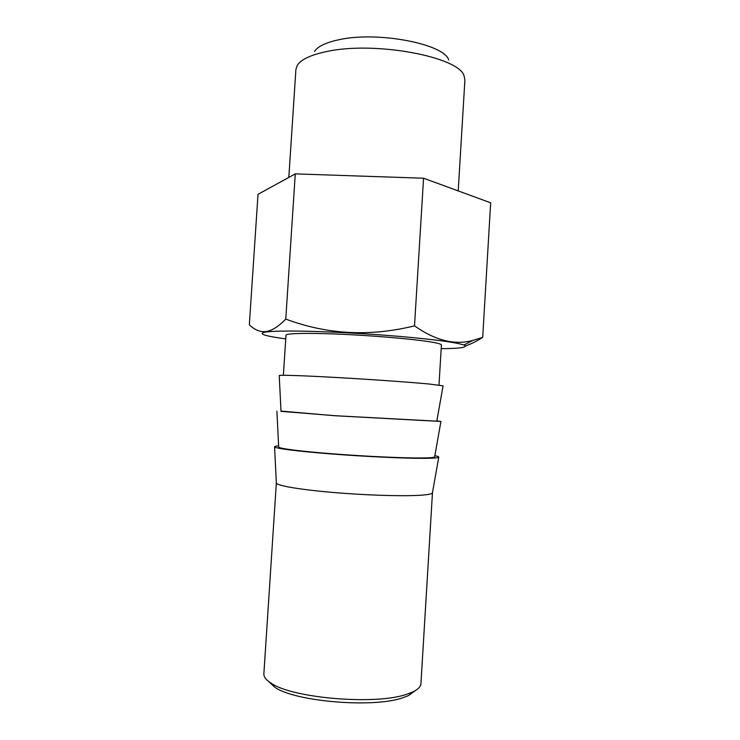 <?xml version="1.0" encoding="UTF-8"?>
<svg xmlns="http://www.w3.org/2000/svg" width="740" height="740" viewBox="0 0 740 740"><rect width="100%" height="100%" fill="white"/><g stroke="black" fill="none" stroke-linecap="round" stroke-linejoin="round"><path stroke-width="1.11" d="M415.233 690.688L408.452 695.609L402.699 697.802C373.395 708.254 294.779 701.622 274.743 687.201L268.639 681.466M408.452 695.609L412.615 692.039L406.556 694.324C375.698 705.276 292.06 698.227 271.062 683.14C266.067 679.968 263.671 676.85 263.865 673.788L276.353 482.813M412.615 692.039C417.971 689.523 420.736 686.729 420.93 683.677L432.475 492.637M276.344 482.868L276.362 483.044C276.862 485.588 298.784 489.464 331.002 492.285C363.155 495.115 400.285 496.364 418.674 495.347C427.332 494.857 431.92 494.033 432.438 492.868L432.475 492.692M432.438 492.868L438.755 457.2C438.311 457.894 433.557 458.273 424.51 458.338C405.289 458.449 366.087 456.645 332.121 454.018C298.091 451.391 275.021 448.421 274.568 446.868C274.401 446.424 275.761 446.091 278.629 445.868M438.755 457.2C438.968 456.774 437.673 456.275 434.852 455.692M434.658 456.774L434.639 456.904C434.204 457.57 429.644 457.931 420.968 457.986C402.625 458.088 365.468 456.367 333.287 453.879C301.041 451.391 279.128 448.57 278.684 447.089L278.675 446.96M434.639 456.904L440.92 421.467L334.397 415.714L280.996 411.07M440.92 421.467L436.859 420.875M436.813 421.162L335.553 415.732L281.006 411.366M436.804 421.199L443.075 385.836L429.024 384.005C409.904 382.192 370.666 379.417 336.663 377.511C302.595 375.596 279.572 374.847 279.221 375.532L279.23 375.596M438.986 385.068L441.41 344.988C441.429 344.054 436.979 342.897 428.044 341.529C409.757 338.744 372.266 335.581 339.947 334.184C307.572 332.778 285.89 333.315 285.992 335.211L283.374 375.272M285.751 338.883C266.141 336.238 258.778 334.091 263.662 332.454C267.973 331.372 279.054 330.91 296.907 331.067C323.972 331.344 364.626 333.435 398.943 336.349C434.796 339.512 456.45 342.417 463.906 345.053C468.559 347.291 460.983 348.503 441.188 348.67M482.702 337.366L490.666 202.806L423.567 178.22L295.269 173.881L258.019 194.296L249.334 324.851C253.589 328.884 257.964 331.141 262.469 331.622C269.184 332.315 276.954 328.135 285.769 319.079C327.136 334.591 370.046 336.848 414.511 325.859C435.351 340.548 454.795 345.395 472.869 340.4L482.702 337.366C476.477 341.353 470.714 344.211 465.414 345.941M423.567 178.22L414.511 325.859M295.269 173.881L285.769 319.079M288.822 177.415L295.898 69.532L297.147 65.601C300.755 59.607 310.587 54.927 326.636 51.56C374.755 40.793 459.873 56.962 464.128 76.109L464.887 80.17L458.217 190.911M314.472 51.513C317.645 46.49 325.693 42.587 338.615 39.803C377.123 30.923 444.296 43.873 448.708 59.958M274.743 687.201L271.062 683.14M276.362 483.044L274.568 446.868M278.684 447.089L276.899 411.153M281.015 411.403L279.221 375.532M463.906 345.053L472.869 340.4M263.662 332.454L262.469 331.622"/></g></svg>
